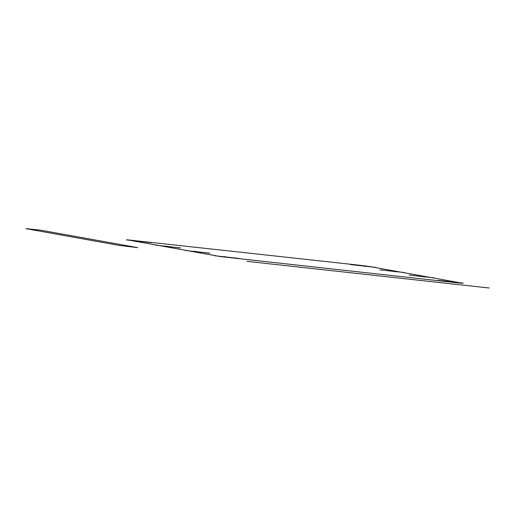 <?xml version="1.0" encoding="UTF-8"?>
<svg xmlns="http://www.w3.org/2000/svg" width="517" height="517" viewBox="0 0 517 517"><rect width="100%" height="100%" fill="white"/><g stroke="black" fill="none" stroke-linecap="round" stroke-linejoin="round"><path stroke-width="0.39" stroke-dasharray="2.58 1.94" d=""/><path stroke-width="0.78" d="M359.102 265.189L126.911 239.772L220.649 256.613L456.75 282.734L462.87 283.271L369.132 266.429L359.102 265.189M365.047 266.326L360.898 265.583L365.047 266.326M364.194 266.171L361.751 265.738L364.194 266.171M375.4 267.321L350.591 264.594M360.039 265.428L365.946 266.488M389.333 270.688L395.24 271.755M404.695 272.588L379.885 269.855M393.489 271.438L391.046 270.998L393.489 271.438M394.342 271.593L390.193 270.843L394.342 271.593M418.628 275.955L424.535 277.015M433.989 277.849L409.18 275.122M422.783 276.698L420.34 276.265L422.783 276.698M423.636 276.853L419.487 276.11L423.636 276.853M447.922 281.216L453.829 282.282M463.284 283.116L438.474 280.382M452.078 281.965L449.635 281.526L452.078 281.965M452.931 282.12L448.782 281.371L452.931 282.12M223.867 256.561L229.774 257.621M239.229 258.455L214.413 255.721M228.023 257.304L225.58 256.865L228.023 257.304M228.876 257.46L224.727 256.716L228.876 257.46M194.573 251.294L200.48 252.354M209.934 253.188L185.125 250.461M198.728 252.044L196.286 251.605L198.728 252.044M199.581 252.193L195.432 251.449L199.581 252.193M165.278 246.034L171.185 247.094M180.64 247.927L155.83 245.194M169.434 246.777L166.991 246.338L169.434 246.777M170.287 246.932L166.138 246.189L170.287 246.932M135.984 240.767L141.891 241.827M151.345 242.66L126.536 239.933M140.139 241.517L137.696 241.077L140.139 241.517M140.992 241.665L136.843 240.922L140.992 241.665M489.198 288.001L246.977 261.344L489.198 288.001M40.048 230.071L25.85 228.65L119.589 245.491L137.69 247.617L40.048 230.071"/></g></svg>
